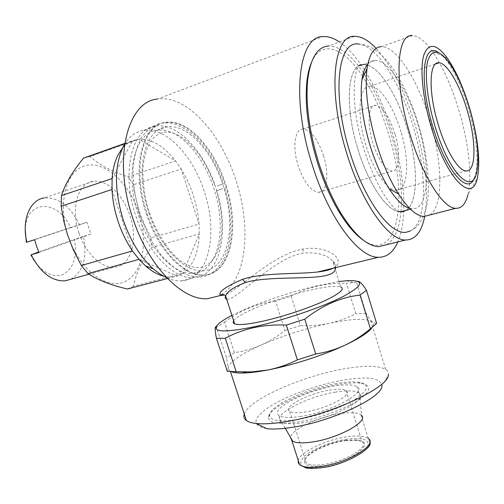 <?xml version="1.0" encoding="UTF-8"?>
<svg xmlns="http://www.w3.org/2000/svg" width="504" height="504" viewBox="0 0 504 504"><rect width="100%" height="100%" fill="white"/><g stroke="black" fill="none" stroke-linecap="round" stroke-linejoin="round"><path stroke-width="0.38" stroke-dasharray="2.52 1.89" d="M222.686 188.609L216.544 190.663L222.686 188.609M217.218 185.894L223.379 183.859L217.218 185.894M146.185 213.324C158.092 250.337 184.294 276.967 203.591 275.14C230.297 274.252 239.539 227.928 225.332 185.529C214.131 149.253 187.387 119.158 165.457 122.529C141.983 124.116 130.845 168.764 146.185 213.324M226.05 185.302C240.263 227.726 231.046 274.063 204.353 274.945C185.075 276.765 158.88 250.116 146.973 213.079C131.632 168.493 142.752 123.839 166.207 122.258C188.118 118.894 214.855 149.014 226.05 185.302M138.562 215.548C149.738 250.217 174.604 275.184 193.051 273.357C218.389 272.406 227.443 228.929 214.024 189.101C203.471 155.056 178.101 127.027 157.298 130.265C134.87 131.865 124.148 173.855 138.562 215.548M148.737 212.423C159.951 247.338 184.691 272.544 202.948 270.78C228.041 269.923 236.817 226.277 223.379 186.209C212.801 151.962 187.576 123.669 166.975 126.806C144.761 128.281 134.297 170.434 148.737 212.423M166.963 277.937C172.003 280.148 176.822 281.119 181.409 280.848C208.706 279.739 218.597 233.812 204.435 191.98C193.309 156.19 166.219 126.718 143.804 130.334C136.036 131.5 129.629 136.156 124.582 144.289M135.979 216.449C147.848 253.21 174.182 279.588 193.675 277.691C220.651 276.709 230.183 230.555 215.996 188.408C204.832 152.353 177.925 122.535 155.78 126.019C132.079 127.733 120.677 172.211 135.979 216.449M199.03 224.028C198.337 214.559 196.453 205.052 193.379 195.508C190.279 185.97 186.222 177.156 181.213 169.061L199.03 224.028L199.256 233.932L182.939 273.262C193.133 265.816 198.57 252.706 199.256 233.932L151.257 247.552L151.213 237.888L199.03 224.028M163.309 276.104C168.279 277.389 172.916 277.358 177.219 276.003L182.939 273.262L133.465 286.228C135.841 273.792 141.769 260.902 151.257 247.552M68.393 236.836C79.569 269.999 106.98 290.279 124.816 281.654C142.846 273.508 148.523 241.712 138.751 212.518C129.219 183.254 105.374 160.795 85.863 165.564C66.2 169.817 56.946 203.755 68.393 236.836M90.071 156.568L88.528 156.769L137.472 139.343L138.953 139.173L90.071 156.568C99.408 164.909 112.001 171.662 127.858 176.822L175.556 160.889C163.888 146.034 151.685 138.795 138.953 139.173L175.556 160.889L181.213 169.061L133.617 184.653L135.91 198.633L139.589 212.241L144.78 225.427L151.213 237.888M127.443 289.006L133.465 286.228M70.875 279.241C83.311 271.599 87.494 257.317 83.431 236.407L90.947 234.121L86.953 222.302L34.663 239.734M79.021 233.163C85.806 253.808 102.035 268.695 114.679 267.07C131.254 265.961 138.361 239.646 129.931 215.561C123.367 195.061 106.88 179.046 93.253 181.333C77.918 182.769 70.245 208.499 79.021 233.163M226.636 299.08C235.469 301.594 267.492 263.296 298.677 254.029L302.942 253.14C317.117 251.956 327.052 254.627 332.734 261.166L334.902 264.417L335.506 267.643M333.15 268.216C348.006 261.097 328.753 244.56 302.973 249.033C272.122 254.438 238.713 290.203 224.545 295.004M233.667 320.783C238.09 313.412 279.002 297.284 310.017 290.235C325.559 286.663 335.79 285.554 340.691 286.896L332.734 261.166C335.689 263.932 338.008 265.186 332.722 268.317M339.394 41.933C359.642 55.497 380.577 93.152 392.446 133.44C404.933 175.096 407.711 219.24 397.845 241.895M218.944 295.898L220.758 294.96M221.256 294.676C246.456 280.256 251.647 228.501 236.357 181.686C221.867 134.486 186.82 94.305 157.494 99.042L323.133 36.559M363.472 240.276C398.16 264.002 408.895 198.324 388.817 134.782C382.183 112.694 373.628 93.492 363.151 77.162M386.744 244.654C394.594 239.576 399.344 228.652 401.001 211.888M401.014 211.718C402.86 188.792 399.565 162.893 391.148 134.026C384.25 111.037 375.341 91.13 364.424 74.29M424.689 216.544C428.784 192.03 425.76 162.004 415.598 126.466C405.386 92.49 392.225 66.452 376.11 48.365M406.381 232.199C410.691 231.235 414.553 228.967 417.967 225.401C423.977 217.256 427.348 207.308 428.085 195.565C429.358 174.655 426.271 151.37 418.83 125.71C412.537 104.486 404.296 86.014 394.115 70.283C387.274 60.127 379.84 52.624 371.801 47.773C367.668 45.606 363.535 44.415 359.409 44.195C377.622 46.412 401.152 84.798 413.419 127.285C427.392 173.678 427.19 222.705 410.351 230.971M406.136 210.363C418.351 202.753 418.32 165.249 407.534 129.49C397.467 94.607 377.88 64.002 363.749 64.443M359.692 65.394C347.111 70.226 345.397 108.889 357.575 148.182C345.498 109.135 347.105 70.642 359.522 65.539M429.899 214.962C443.344 206.615 442.72 163.428 430.435 122.226C418.944 82.039 396.982 46.21 381.408 46.715L412.411 35.576C418.314 35.929 424.815 41.007 431.915 50.81C442.915 66.616 452.189 87.4 459.736 113.173C468.84 144.541 472.343 177.232 467.901 194.828L477.345 177.95M409.676 208.404L412.07 208.795C428.917 210.143 430.964 167.479 418.414 126.132C408.29 90.903 388.817 59.926 375.007 60.474C372.273 60.518 369.873 61.727 367.807 64.09M367.599 65.117C381.345 69.35 398.317 97.814 407.522 129.49C418.345 165.381 418.32 203.005 405.978 210.407M398.431 211.617C385.9 209.519 367.781 182.467 357.594 148.176C367.8 182.618 386.014 209.727 398.557 211.693C395.539 210.344 386.959 200.346 381.005 189.523C374.283 177.692 368.342 163.378 363.176 146.576C348.522 100.189 354.608 60.965 361.822 64.657M401.008 131.928C393.8 107.05 379.909 85.718 370.125 86.165C358.999 85.321 356.296 114.502 365.797 145.108C373.325 170.617 387.116 190.468 396.125 190.228C408.089 191.092 409.979 161.236 401.008 131.928M395.054 134.159C389.302 116.462 382.801 106.817 375.556 105.229C368.418 104.687 366.792 123.253 372.752 142.506C378.649 160.203 385.075 169.76 392.03 171.177C399.502 171.725 400.8 152.888 395.054 134.159M323.7 156.152C317.942 139.224 310.993 130.19 302.854 129.055C294.796 128.942 292.175 147.08 298.078 165.457C303.981 182.341 310.842 191.293 318.66 192.326C327.109 192.484 329.408 174.088 323.7 156.152M474.226 178.384L475.738 173.842C478.668 158.395 476.45 137.346 469.073 110.691C463.207 90.6 456.145 74.504 447.892 62.389C444.698 57.872 441.63 54.64 438.694 52.7M345.108 440.225L357.204 439.923L362.099 441.743C370.15 446.878 344.314 462.155 322.478 464.631C314.339 465.608 308.939 465.053 306.274 462.962L305.153 459.673C306.262 452.882 327.934 442.474 345.108 440.225M329.351 390.134C337.718 388.735 343.3 388.874 346.097 390.537C353.808 394.449 327.442 408.687 305.689 411.907C297.581 413.154 292.263 412.965 289.731 411.34C282.542 407.005 308.454 393.435 329.351 390.134M345.706 440.71L358.174 440.408C377.635 442.298 350.072 462.785 322.39 465.916C310.004 467.202 304.057 465.488 304.542 460.763C305.707 453.739 328.016 443.022 345.706 440.71M335.475 392.125C306.747 396.61 271.045 415.391 280.93 421.716L281.774 422.226C285.629 424.084 292.654 424.255 302.86 422.73C332.06 418.591 367.977 399.514 359.585 393.391L358.917 392.824C354.942 390.43 347.13 390.197 335.475 392.125M300.831 416.373C289.674 418.062 282.379 417.784 278.945 415.542C269.123 409.424 304.901 390.802 333.616 386.209C345.265 384.237 353.065 384.407 357.015 386.719C367.838 392.036 331.185 411.944 300.831 416.373M359.585 393.391L361.563 415.391L360.921 414.798C357.349 412.436 350.387 412.039 340.043 413.608C318.522 416.776 291.205 429.691 290.518 437.428M337.743 384.571C307.761 389.529 269.47 407.075 268.462 417.054C268.191 423.083 277.754 424.777 297.152 422.131C317.476 418.969 343.659 409.676 357.657 400.73C371.473 391.104 372.374 385.251 360.354 383.172C354.539 382.498 347.004 382.964 337.743 384.571M336.552 383.506C307.604 388.313 270.598 405.248 269.684 414.792C269.457 420.556 278.687 422.144 297.366 419.561C316.928 416.487 342.115 407.56 355.622 398.973C368.978 389.731 369.886 384.117 358.344 382.133C352.756 381.49 345.492 381.95 336.552 383.506M244.276 413.979C248.819 399.628 301.644 376.293 343.06 369.029C364.083 365.249 378.284 365.362 385.667 369.35C387.765 370.717 388.685 372.481 388.426 374.661L381.938 385.988C381.156 377.931 367.983 376.022 342.418 380.249C317.86 384.621 288.464 395.111 270.932 405.884C252.523 417.854 251.137 425.458 266.78 428.684M376.627 323.404L371.687 328.123C373.647 325.546 373.867 323.524 372.336 322.037L370.837 321.017C363.787 318.226 349.776 319.013 328.816 323.379C319.479 325.282 310.01 326.012 300.409 325.584L291.098 296.094L275.556 301.064L284.924 330.542C277.584 336.389 269.684 341.221 261.223 345.026C252.699 348.718 243.753 351.263 234.379 352.655L224.513 322.283L216.468 327.184L226.517 357.998L228.091 368.254C228.199 370.377 227.934 371.391 227.291 371.303M339.041 281.56L316.688 285.869C287.878 292.578 251.981 305.027 231.922 315.403M376.261 323.606L372.336 322.037C370.522 320.21 368.424 317.299 366.043 313.305L356.536 282.341L357.89 281.408M356.536 282.341L346.437 283.254L355.843 313.746C347.218 318.118 338.203 321.325 328.816 323.379C305.298 328.514 282.769 335.727 261.223 345.026C240.024 354.469 228.98 362.212 228.091 368.254L230.341 371.24L231.336 371.694M291.098 296.094C299.212 291.696 307.913 288.376 317.186 286.127C326.605 283.991 336.357 283.034 346.437 283.254M234.379 352.655L226.517 357.998M300.409 325.584L284.924 330.542M224.513 322.283C240.446 310.237 257.462 303.162 275.556 301.064M215.769 326.876L216.468 327.184M366.043 313.305L355.843 313.746M375.007 60.474L363.592 64.499L367.101 64.966M363.447 72.834C351.301 55.012 339.633 46.066 328.451 45.99L354.52 36.326M362.584 76.299C343.741 47.256 320.928 38.55 311.125 63.302M30.656 254.759C38.26 270.352 52.542 278.8 62.761 274.592C73.521 268.695 77.414 256.939 74.447 239.331L38.789 251.893M26.328 242.241L70.44 227.543C58.439 199.206 25.811 198.935 25.238 230.044M70.44 227.543L79.443 224.645C70.321 206.098 58.603 197.184 44.289 197.914L93.253 181.333M83.431 236.407L74.447 239.331M90.947 234.121L39.047 252.454M79.443 224.645L86.953 222.302M112.115 178.548L132.691 140.591C128.791 142.09 125.326 144.667 122.302 148.327M124.715 143.432L137.472 139.343M167.536 278.536L177.219 276.003L139.016 259.358M88.528 156.769L84.596 157.733M133.617 184.653L127.858 176.822M132.483 250.91L112.014 189.498M302.973 249.033L302.942 253.14M347.18 439.116C330.895 441.422 310.937 449.618 303.534 457.172C296.774 465.601 302.507 469.117 320.727 467.712C337.964 465.564 359.906 456.296 366.339 448.598C371.492 440.364 365.104 437.201 347.18 439.116M369.835 442.222L368.323 438.562C364.675 435.916 357.67 435.305 347.306 436.729C326.334 439.526 299.893 452.138 298.248 460.517M216.544 190.663C220.084 203.049 221.892 215.082 221.968 226.75C221.193 243.319 218.314 250.557 215.498 255.83C208.694 266.307 204.29 266.931 198.5 267.656C193.435 267.857 187.349 265.52 180.243 260.644C166.055 249.575 152.41 226.126 146.362 202.293C143.779 190.247 142.638 178.662 142.941 167.542C144.131 157.135 146.601 148.567 150.337 141.838C154.766 135.935 159.541 132.722 164.651 132.187C169.974 131.676 175.663 133.358 181.705 137.233L186.833 141.07C189.624 143.369 193.542 147.641 198.589 153.884C205.33 163.403 210.867 174.271 215.208 186.486M224.715 188.023C228.526 201.247 230.504 214.194 230.649 226.844C230.309 235.261 229.414 242.411 227.966 248.289L223.562 259.762C216.455 271.24 208.555 276.923 199.861 276.809C193.876 277.187 187.198 275.43 179.827 271.549C173.111 267.214 166.641 261.431 160.43 254.192L150.009 238.518L139.69 214.704L133.881 189.246L133.018 168.374C134.127 156.895 136.716 147.004 140.792 138.701C146.507 129.893 153.399 124.727 161.475 123.203C170.799 122.069 180.325 124.053 194.109 135.853C206.791 148 216.55 163.995 223.379 183.859M203.591 275.14L204.353 274.945M193.051 273.357L202.948 270.78M181.409 280.848L193.675 277.691M88.95 274.214L114.679 267.07M410.502 209.21L412.07 208.795M370.125 86.165L435.595 63.939M302.854 129.055L375.556 105.229M476.696 172.116L475.738 173.842M346.097 390.537L362.099 441.743M357.204 439.923L358.174 440.408M280.93 421.716L278.945 415.542M285.264 428.293L281.774 422.226M269.684 414.792L268.462 417.054M385.667 369.35L370.837 321.017M346.261 280.76L353.644 282.505M230.473 371.643L230.341 371.24M358.344 382.133L360.354 383.172M368.323 438.562L360.921 414.798M358.917 392.824L357.015 386.719M305.153 459.673L304.542 460.763M289.731 411.34L306.274 462.962M449.467 63.157L447.892 62.389M318.66 192.326L392.03 171.177M396.125 190.228L465.904 170.9M447.457 58.357L431.915 50.81M143.804 130.334L155.78 126.019M157.298 130.265L166.975 126.806M165.457 122.529L166.207 122.258"/><path stroke-width="0.76" d="M124.582 144.289L122.875 147.42C114.2 166.679 114.364 190.978 123.367 220.317C130.574 241.12 140.522 257.286 153.21 268.808L160.077 274.126L166.963 277.937M132.483 250.91L81.314 265.501L73.187 249.537L67.517 234.769L63.958 221.773L61.154 206.237L112.014 189.498C112.531 200.138 114.591 210.893 118.182 221.754C121.836 232.583 126.605 242.304 132.483 250.91L139.016 259.358L145.505 265.904C151.471 271.133 157.405 274.535 163.309 276.104M167.536 278.536L127.443 289.006C111.044 285.214 97.883 280.067 87.954 273.577L139.016 259.358M81.314 265.501L87.954 273.577M44.289 197.914C30.013 199.647 21.395 220.172 26.851 242.172L34.663 239.734L36.534 246.21L39.047 252.454L31.223 254.822C40.484 272.651 51.755 281.333 65.016 280.867L70.875 279.241M335.506 267.643C336.181 282.782 284.174 274.491 249.858 281.301L245.303 282.587C233.61 287.167 227.046 291.608 225.616 295.917L225.616 295.917C224.816 297.801 225.156 298.853 226.636 299.08M224.545 295.004L220.399 295.546C217.886 292.137 225.307 286.719 242.663 279.298C263.542 272.381 296.497 274.384 317.407 272.028L317.425 272.028C324.185 271.272 329.427 269.999 333.15 268.216M340.691 286.896C345.328 289.05 339.261 294.015 322.503 301.776C303.824 309.834 283.872 316.323 262.647 321.243C248.006 324.393 238.676 325.275 234.669 323.883C233.056 323.24 232.722 322.207 233.667 320.783M397.845 241.895C393.397 252.221 386.877 257.342 378.284 257.273C358.609 257.79 328.236 217.747 311.756 163.258C290.745 97.152 298.834 35.45 323.133 36.559C328.249 36.282 333.673 38.071 339.394 41.933M157.494 99.042C127.329 101.272 112.468 159.434 132.754 218.075C148.447 266.553 182.574 300.787 207.383 298.702L218.944 295.898M234.669 323.883L225.616 295.917C224.784 294.582 223.159 294.267 220.752 294.966L221.256 294.676M311.125 63.302C309.021 68.519 307.579 74.939 306.791 82.568C304.781 105.223 308.209 131.462 317.079 161.293C323.102 180.627 330.448 197.524 339.129 211.976C347.332 225.401 355.452 234.839 363.472 240.276M328.451 45.99C317.281 46.866 310.344 58.357 307.635 80.464C305.594 103.616 309.109 130.467 318.182 161.009C324.349 180.804 331.859 198.091 340.723 212.871C354.425 234.795 367.051 246.059 378.599 246.677L386.744 244.654M376.11 48.365C368.411 40.257 361.217 36.244 354.52 36.326C333.377 34.732 327.386 91.35 346.456 152.347C361.469 202.703 388.351 240.263 405.418 240.017C415.113 239.98 421.539 232.155 424.689 216.544M410.351 230.971L406.381 232.199C390.65 235.519 364.121 200.113 349.574 151.181C331.185 92.364 338.197 38.928 359.409 44.195M363.749 64.443L359.692 65.394M430.844 125.565C445.908 178.397 472.494 204.662 477.345 177.95C480.507 161.393 478.139 138.821 470.232 110.237C463.932 88.666 456.341 71.373 447.457 58.357C436.433 43.439 428.526 42.418 423.744 55.295C419.845 68.708 422.585 97.354 430.844 125.565M467.901 194.828C465.57 204.12 461.462 208.618 455.578 208.322C442.871 208.114 421.905 175.31 409.481 132.533C393.819 80.867 396.572 33.358 412.411 35.576M381.408 46.715C374.1 46.922 369.319 54.123 367.07 68.33C364.613 88.313 367.649 113.117 376.167 142.752C382.366 163.069 389.794 180.123 398.444 193.908C407.868 208.41 416.336 215.945 423.839 216.525L429.899 214.962M367.807 64.09C364.99 67.353 363.044 72.608 361.96 79.846C359.761 97.335 362.351 118.868 369.728 144.453C375.102 162.011 381.585 176.797 389.189 188.811C396.554 200.119 403.383 206.653 409.676 208.404M405.978 210.407L400.415 211.875L398.431 211.617M467.485 111.428C460.196 85.592 447.313 62.956 438.896 62.817C429.263 61.274 428.205 91.048 437.762 123.008C445.391 149.619 458.168 170.705 465.904 170.9C476.217 172.362 476.482 141.882 467.485 111.428M434.448 124.299C448.087 172.267 472.279 196.585 476.696 172.116C479.543 157.046 477.364 136.471 470.15 110.389C464.411 90.733 457.519 74.989 449.467 63.157C439.4 49.499 432.218 48.567 427.921 60.373C424.425 72.633 426.957 98.664 434.448 124.299M438.694 52.7C423.284 40.805 418.572 79.273 432.337 124.986C445.082 169.709 467.655 196.006 474.226 178.384M290.518 437.428L291.879 440.679L292.698 441.214C296.22 443.048 302.507 443.344 311.567 442.109C337.422 438.776 368.997 421.489 361.563 415.391M244.276 413.979C243.331 416.663 244.049 418.856 246.431 420.569C248.478 422.006 251.716 422.976 256.133 423.48L266.78 428.684C273.061 429.408 281.264 429.005 291.388 427.468C330.75 421.898 382.385 397.637 381.938 385.988M256.133 423.48C263.233 424.261 272.601 423.738 284.243 421.93C329.616 415.327 389.441 387.4 388.426 374.661M227.291 371.303L216.418 338.323L225.288 338.241L236.187 371.744L251.767 371.895L267.561 370.031C291.709 365.488 323.385 355.333 344.862 345.259C358.961 338.606 367.907 332.892 371.687 328.123M231.922 315.403C223.902 319.53 218.837 323.014 216.726 325.849C213.047 332.268 225.54 332.577 254.199 326.775C283.815 320.349 323.681 306.659 344.15 295.999C364.039 284.861 364.745 279.783 346.261 280.76L339.041 281.56M231.336 371.694C234.486 372.929 239.734 373.313 247.067 372.847C252.907 372.456 259.736 371.517 267.561 370.031C277.931 367.977 287.872 364.587 297.398 359.875L286.354 325.074C275.121 324.582 264.317 325.433 253.928 327.625C243.69 329.944 234.146 333.478 225.288 338.241M286.354 325.074L304.762 319.177L315.731 354.003C325.949 352.378 335.664 349.467 344.862 345.259C354.035 340.893 362.552 335.387 370.421 328.728L360.083 295.079C340.723 297.291 322.283 305.323 304.762 319.177M360.083 295.079L366.484 290.272L376.627 323.404L370.421 328.728M357.89 281.408C359.661 281.125 362.527 284.08 366.484 290.272M297.398 359.875L315.731 354.003M227.184 371.284L236.187 371.744M216.418 338.323C215.296 332.218 214.943 328.551 215.353 327.323L215.769 326.876M359.522 65.539L363.592 64.499M367.101 64.966L367.599 65.117M398.557 211.693L402.576 211.793L406.136 210.363M364.424 74.29L363.447 72.834M363.151 77.162L362.584 76.299M38.789 251.893L31.223 254.822M25.238 230.044L26.328 242.241L26.851 242.172M122.302 148.327L117.86 155.282C114.698 161.689 112.783 169.445 112.115 178.548L61.456 195.583C65.18 183.979 72.538 171.486 83.525 158.111L124.715 143.432M61.456 195.583L61.154 206.237M84.596 157.733L83.525 158.111M112.115 178.548L112.014 189.498M242.663 279.298L245.303 282.587M298.248 460.517L298.274 462.792L299.59 464.675C302.828 467.233 309.443 467.92 319.416 466.729C346.418 463.693 378.302 444.799 368.323 438.562M145.505 265.904L153.21 268.808M65.016 280.867L88.95 274.214M332.722 268.317C330.807 269.653 325.71 270.894 317.425 272.028M378.284 257.273L317.407 272.034M220.752 294.966L220.399 295.546L207.383 298.702M339.129 211.976L340.723 212.871M378.599 246.677L405.418 240.017M423.839 216.525L455.578 208.322M389.189 188.811L398.444 193.908M400.415 211.875L410.502 209.21M435.595 63.939L438.896 62.817M369.835 442.222C373.659 447.899 345.12 465.501 320.342 467.882C312.423 468.544 307.547 468.518 305.714 467.806L299.59 464.675L291.879 440.679M292.698 441.214L285.264 428.293M247.067 372.847L242.884 372.015M216.726 325.849L215.353 327.316M246.431 420.569L230.473 371.643M361.96 79.846L367.07 68.33M306.791 82.568L307.635 80.464M117.86 155.282L122.875 147.42"/></g></svg>
